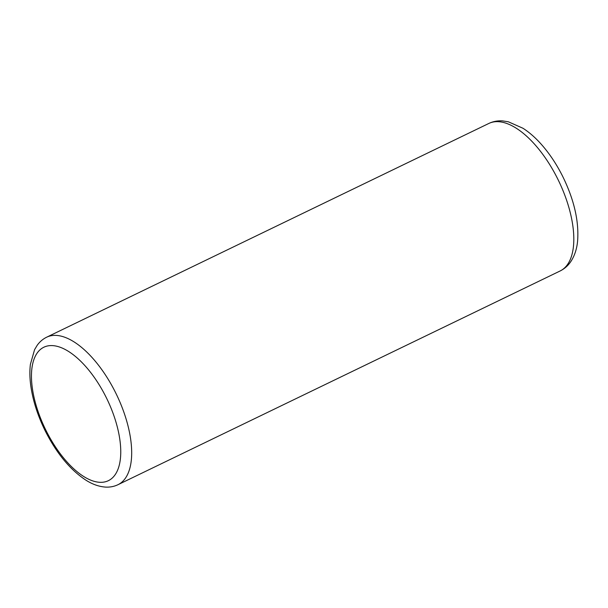 <?xml version="1.0" encoding="UTF-8"?>
<svg xmlns="http://www.w3.org/2000/svg" width="608" height="608" viewBox="0 0 608 608"><rect width="100%" height="100%" fill="white"/><g stroke="black" fill="none" stroke-linecap="round" stroke-linejoin="round"><path stroke-width="0.91" d="M117.982 484.698C114.114 486.537 109.98 487.335 105.587 487.092C99.172 486.658 92.743 484.439 86.306 480.419C70.46 470.144 56.802 453.705 45.334 431.11C37.878 416.039 33.06 401.174 30.886 386.506C29.731 378.48 29.572 371.078 30.4 364.314L34.58 349.653L37.134 345.39C39.664 341.81 42.849 339.082 46.679 337.189A81.92 37.909 64.2 0 1 115.505 392.502A81.92 37.909 64.2 0 1 117.982 484.698L560.112 270.978A81.92 37.909 -115.8 0 0 557.635 178.782A81.92 37.909 -115.8 0 0 488.809 123.47C493.187 121.402 497.815 120.551 502.694 120.908L508.341 121.79L522.979 128.265C528.702 131.936 534.257 136.671 539.646 142.477C548.484 152.061 556.183 163.4 562.734 176.48C574.119 199.736 579.082 221.251 577.6 241.026C576.878 248.892 574.644 255.71 570.882 261.478C568.115 265.62 564.52 268.789 560.112 270.978M106.119 397.267A74.115 34.299 -115.8 0 0 43.046 347.639A74.115 34.299 -115.8 0 0 46.094 430.639A74.115 34.299 -115.8 0 0 109.166 480.267A74.115 34.299 -115.8 0 0 106.119 397.267M46.679 337.189L488.809 123.47"/></g></svg>
